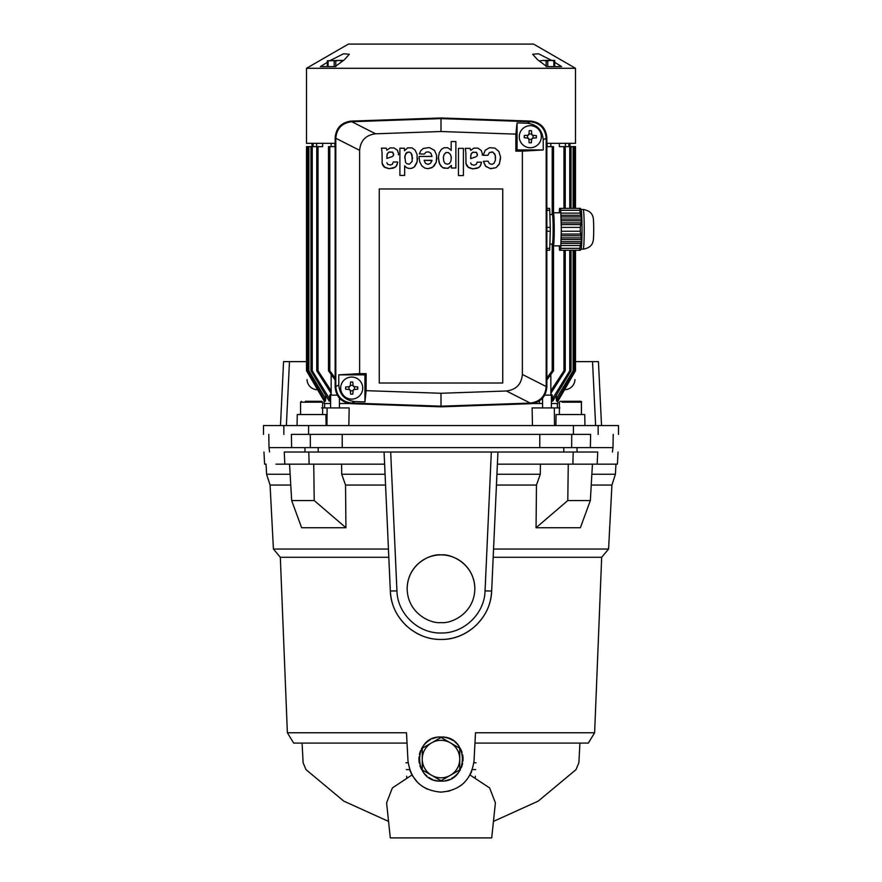 <?xml version="1.0" encoding="UTF-8"?>
<svg xmlns="http://www.w3.org/2000/svg" width="882" height="882" viewBox="0 0 882 882"><rect width="100%" height="100%" fill="white"/><g stroke="black" fill="none" stroke-linecap="round" stroke-linejoin="round"><path stroke-width="1.32" d="M493.181 557.281L491.66 591.017C490.954 617.422 467.493 639.946 441 639.45C414.617 639.935 391.046 617.543 390.34 591.017L388.819 557.281L280.322 557.281L287.378 732.766L406.503 732.766L407.969 760.802C410.681 779.964 421.684 790.415 441 792.146C460.272 790.448 471.275 780.008 474.031 760.802L475.497 732.766L594.622 732.766L601.678 557.281L493.181 557.281L497.382 464.153L563.796 464.153M591.855 474.262L615.416 474.262L615.945 464.153L595.35 464.153M601.612 447.615L577.026 447.615L577.026 452.025M318.204 447.615L563.796 447.615L342.249 447.615L342.205 434.385L539.795 434.385L539.751 447.615L318.204 447.615L318.204 452.025M584.744 414.54L584.931 425.565L584.744 414.54L556.079 414.54L555.892 425.565M297.069 425.565L297.256 414.54L325.921 414.54L326.108 425.565M539.464 403.515L532.75 403.515L542.573 403.515L539.266 403.515L539.464 400.935M551.393 403.515L557.865 403.515L551.393 403.515L557.314 403.515L557.424 407.925M554.491 425.565L554.326 407.925L532.133 407.925L532.452 425.565M286.65 464.153L275.967 464.153M318.204 464.153L384.618 464.153L388.444 549.045L273.42 549.045L270.068 485.045L266.585 474.262L266.055 464.153L264.6 464.153L263.961 452.025M270.179 447.615L280.388 447.615M539.795 434.385L590.62 434.385L590.367 447.615L539.751 447.615M342.249 447.615L291.633 447.615L291.38 434.385L310.288 434.385L310.343 447.615M300.178 447.615L269.01 447.615L269.561 452.025M612.439 452.025L612.99 447.615L581.822 447.615M571.712 434.385L571.657 447.615M590.62 434.385L291.38 434.385M310.288 434.385L342.205 434.385M618.503 434.385L618.503 425.565L598.15 425.565L598.15 434.385M598.15 425.565L573.421 425.565L573.421 434.385M573.421 425.565L308.579 425.565L308.579 434.385M308.579 425.565L283.85 425.565L283.85 434.385M283.85 425.565L263.498 425.565L283.85 425.565M280.465 425.565L283.563 361.62L289.472 361.62L286.374 425.565M595.626 425.565L592.528 361.62L598.437 361.62L601.535 425.565M307.046 379.58A10.474 10.474 0 0 0 317.454 389.734M289.472 361.62L306.495 361.62M592.528 361.62L575.505 361.62M574.954 379.58A10.474 10.474 180 0 1 564.546 389.734M324.576 407.925L324.686 403.515L330.607 403.515L324.135 403.515L330.607 403.515M339.427 403.515L349.25 403.515M348.842 425.565L349.162 407.925L327.112 407.925L326.935 425.565M554.326 407.925L559.916 407.925M321.588 407.925L327.112 407.925M441 740.329A18.742 18.742 0 0 0 431.629 742.842L441 737.429L459.743 748.245L459.743 769.887L441 780.713L422.257 769.887L422.257 748.245L431.629 742.842A18.742 18.742 0 0 0 431.629 775.3A18.742 18.742 0 0 0 459.743 759.071A18.742 18.742 0 0 0 441 740.329M331.158 374.453L331.158 395.136L337.2 395.136L330.607 395.136L330.607 407.925M334.19 66.591L334.19 60.858L331.136 60.417L327.288 60.858L327.288 66.591L335.788 66.591M327.288 60.858L338.853 60.417L335.788 60.858L335.788 66.139M328.082 60.858L328.082 66.591M341.918 61.575L341.918 60.858L338.853 60.417L342.734 60.417L342.723 60.979M342.745 60.968L342.734 60.417M335.788 60.858L334.19 60.858M342.723 60.858L341.918 60.858M453.271 740.748A22.05 22.05 0 0 0 441 737.021C469.389 735.632 469.522 782.411 441 781.121C412.544 782.444 412.555 735.654 441 737.021A22.05 22.05 0 0 0 440.967 737.021M436.689 737.451A22.05 22.05 0 0 0 432.522 738.719M430.603 739.623A22.05 22.05 0 0 0 421.563 748.664M420.637 750.604A22.05 22.05 0 0 0 419.38 754.749M419.06 756.866A22.05 22.05 0 0 0 419.369 763.327M419.898 765.477A22.05 22.05 0 0 0 421.53 769.413M422.665 771.32A22.05 22.05 0 0 0 426.965 776.083M428.762 777.417A22.05 22.05 0 0 0 432.522 779.423M434.639 780.184A22.05 22.05 0 0 0 441 781.121M469.996 774.98L489.598 787.913L495.397 802.841L491.715 837.9L390.285 837.9L386.603 802.841L392.369 787.946L411.883 775.024M409.7 769.754L411.453 773.933M441 792.146L449.666 790.989M461.495 785.035L464.186 782.654M611.821 447.615L577.026 447.615M474.847 588.735A33.847 33.847 0 0 0 441 554.888C431.1 553.532 407.616 563.686 407.153 588.735C407.616 613.784 431.1 623.938 441 622.582C450.9 623.938 474.384 613.784 474.847 588.735C474.384 563.686 450.9 553.532 441 554.888A33.847 33.847 0 0 0 407.153 588.735M403.846 837.9L478.154 837.9M445.355 780.68A22.05 22.05 0 0 0 449.434 779.445M451.463 778.475A22.05 22.05 0 0 0 456.6 774.65M456.633 774.617A22.05 22.05 0 0 0 460.448 769.457M461.396 767.45A22.05 22.05 0 0 0 462.631 763.338M462.951 761.166A22.05 22.05 0 0 0 462.62 754.716M462.091 752.633A22.05 22.05 0 0 0 460.426 748.631M459.324 746.811A22.05 22.05 0 0 0 454.969 742.005M497.933 452.025L573.201 452.025L572.881 464.153L497.382 464.153L497.933 452.025L491.66 591.017C490.701 606.419 485.144 615.868 476.037 625.393C465.553 634.819 453.877 639.505 441 639.45C428.123 639.505 416.447 634.819 405.952 625.393C396.856 615.879 391.288 606.408 390.34 591.017L384.067 452.025L384.618 464.153L309.119 464.153L308.799 452.025L491.318 452.025L485.056 590.896L491.66 591.017L497.933 452.025L491.318 452.025M388.819 557.281L388.444 549.045M601.678 557.281L608.58 549.045L493.556 549.045M412.555 775.951L417.781 782.621M422.313 786.369L427.417 789.225M470.194 774.617L471.694 771.386M406.503 732.766L407.043 743.085L293.673 743.085L287.378 732.766M475.497 732.766L474.957 743.085L588.327 743.085L594.622 732.766M573.201 452.025L597.742 452.025C624.776 452.025 624.776 452.025 597.742 452.025L597.169 464.153C624.125 464.153 624.125 464.153 597.169 464.153L572.881 464.153M309.119 464.153L284.831 464.153C257.875 464.153 257.875 464.153 284.831 464.153L284.258 452.025C257.224 452.025 257.224 452.025 284.258 452.025L308.799 452.025M618.039 452.025L617.4 464.153L606.033 464.153M568.262 464.153L567.788 500.546L536.058 527.745L580.367 527.745L590.345 500.546L592.439 464.153L497.382 464.153M496.93 474.262L540.291 474.262L540.39 464.153M496.445 485.045L536.465 485.045L540.291 474.262M385.555 485.045L345.535 485.045L345.942 527.745L301.633 527.745L291.655 500.546L314.213 500.546L345.942 527.745M290.762 485.045L270.068 485.045M608.58 549.045L611.932 485.045L591.238 485.045M536.058 527.745L536.465 485.045M385.07 474.262L341.709 474.262L345.535 485.045M384.618 464.153L344.145 464.153M314.213 500.546L313.738 464.153L341.61 464.153L341.709 474.262M313.738 464.153L289.561 464.153L291.655 500.546M476.048 762.765L473.866 762.765M408.134 762.765L405.952 762.765M590.345 500.546L567.788 500.546M290.145 474.262L266.585 474.262M475.288 777.351L475.343 776.226M406.712 777.351L406.657 776.226M397.639 162.001L397.584 162.685L397.639 162.001L393.273 162.001L392.424 164.228L390.362 164.989L387.672 164.383L386.856 162.663M398.41 154.846L398.477 154.262L398.41 154.846M398.51 153.611L397.473 150.293L394.089 147.944L390.164 147.889L386.856 150.183L386.239 148.165L381.465 148.165L382.06 152.608L381.465 148.165M382.06 162.244L382.623 164.945L384.067 166.852L389.16 168.694L395.136 167.249L396.757 165.441L397.584 162.685L396.194 166.268L393.383 168.12L388.73 168.66L384.828 167.415L382.16 163.424L382.06 152.608M417.528 158.385L416.811 163.005L414.672 166.599L412.28 168.142L409.336 168.528L406.481 167.646L404.662 165.761L404.662 175.43L399.899 175.43L399.899 148.22L404.419 148.22L404.496 150.767L407.66 147.856L412.07 147.878L415.113 150.172L417.087 154.504L417.153 161.759L414.253 166.985L411.718 168.319L408.84 168.484L406.481 167.646L404.662 165.761M419.104 157.856L419.126 156.445L432.048 156.445L430.912 153.259L428.685 151.891L426.193 152.101L424.165 154.118L419.336 153.876L420.78 150.734L423.338 148.441L429.358 147.548L434.484 150.381L436.711 155.53L436.182 162.343L432.775 167.117L427.88 168.694L424.727 168.054L421.85 165.871L419.766 161.924L419.104 157.856L419.766 161.924L421.85 165.871L424.727 168.054L427.88 168.694L431.695 167.789L434.187 165.827L436.182 162.343L436.91 157.955M432.048 156.445L430.912 153.259L428.685 151.891L426.193 152.101L424.165 154.118L419.336 153.876M450.482 149.598L451.165 150.502L451.165 141.561L455.873 141.561L455.873 168.01L451.397 168.01L451.33 165.463L448.243 168.219L443.789 168.153L441.011 166.235L439.071 162.508L438.453 157.117L439.28 152.74L441.386 149.345L444.208 147.713L447.505 147.691L450.482 149.598M451.397 165.463L447.758 168.363L442.742 167.668L439.743 164.261L438.453 158.506M481.451 162.2L481.396 162.883L481.451 162.2L477.096 162.2L476.236 164.416L474.185 165.188L471.484 164.57L470.668 162.861M482.222 155.045L482.3 154.46L482.222 155.045M482.333 153.81L481.296 150.491L477.912 148.132L473.976 148.077L470.679 150.37L470.051 148.363L465.288 148.363L465.883 152.806L465.288 148.363M465.883 162.442L466.435 165.143L467.89 167.051L472.973 168.881L478.959 167.437L480.569 165.629L481.396 162.883L480.017 166.455L477.206 168.308L472.543 168.859L468.64 167.613L465.972 163.622L465.883 152.806M500.524 158.484L499.223 164.284L496.048 167.668L490.833 168.716L485.85 166.466L483.38 161.351L488.044 161.163L489.433 163.644L492.002 164.383L494.052 163.28L495.408 160.171L495.276 155.232L492.873 152.101L489.51 152.476L487.867 155.298L483.281 155.298L485.177 150.249L489.675 147.658L494.945 148.121L498.837 151.428L500.513 156.919L499.477 163.732L496.048 167.668L490.194 168.638L485.431 166.036L483.38 161.351M495.607 157.922L494.824 154.019L492.487 151.969L489.51 152.476L487.867 155.298L483.281 155.298M386.845 156.191L387.518 153.358L389.337 151.947L392.865 152.354L393.537 155.342L392.391 156.522L386.845 158.418L387.066 154.46L388.653 152.233L392.391 152.079L393.714 154.317M404.673 157.966L405.841 153.336L409.005 152.024L410.736 152.795L412.026 154.791L412.17 161.395L409.457 164.151L406.988 163.809L405.566 162.365L404.827 156.059L406.955 152.354L409.402 152.09L411.012 153.06L412.589 158.418M431.982 160.557L430.493 163.313L427.979 164.361L425.444 163.357L424.11 160.304L431.982 160.557M443.326 157.58L444.098 154.471L445.895 152.608L448.254 152.542L450.349 154.306L451.286 157.106L450.911 161.174L449.5 163.512L447.262 164.228L444.991 163.357L443.767 161.263L443.348 157.183L444.285 154.13L446.237 152.476L448.618 152.685L450.559 154.67L451.33 157.955M470.668 156.39L471.341 153.545L473.16 152.145L476.688 152.542L477.36 155.541L475.949 156.831L470.668 158.606L470.966 154.372L472.476 152.432L476.214 152.266L477.537 154.515M530.898 121.11L441 117.968L351.102 121.11C341.433 122.411 336.119 127.912 335.16 137.614L335.16 387.176C336.119 396.878 341.433 402.379 351.102 403.68L441 406.822L530.898 403.68C540.567 402.379 545.881 396.878 546.84 387.176L546.84 137.614C545.881 127.912 540.567 122.411 530.898 121.11L530.269 121.716L441 118.607L441 117.968M351.102 121.11L351.731 121.716L441 118.607L441 131.517L375.578 133.799L351.753 121.716C341.984 122.973 336.681 128.474 335.799 138.22L335.799 386.548L338.776 385.037C339.669 394.805 344.994 400.318 354.729 401.564L351.731 403.074C342.018 401.85 336.703 396.349 335.799 386.57L335.799 386.548M546.84 387.176L546.201 386.57L546.201 138.242L543.224 139.753C542.331 129.985 537.006 124.472 527.271 123.226L530.269 121.716C539.982 122.94 545.297 128.441 546.201 138.22L546.84 137.614M546.201 386.57C545.319 396.316 540.016 401.817 530.269 403.074L530.898 403.68M441 406.822L441 406.183L530.247 403.074L506.422 390.991C516.157 389.745 521.483 384.243 522.376 374.464L522.376 151.153L543.224 149.94L543.224 139.753M506.422 390.991L441 393.273L441 406.183L351.753 403.074L351.102 403.68M527.271 123.226L517.072 122.874L515.86 134.13L441 131.517M546.201 386.548L522.376 374.464M441 393.273L366.14 390.66L364.928 401.916L354.729 401.564M338.776 385.037L338.776 374.85L359.624 373.637L359.624 150.326L335.799 138.242M359.624 150.326C360.517 140.547 365.843 135.045 375.578 133.799M463.403 175.573L458.453 175.573L458.453 148.363L463.403 148.363L463.403 175.573L458.453 175.573M502.74 383.008L379.26 383.008L379.26 188.969L502.74 188.969L502.74 383.008M522.376 151.153L515.86 151.153L515.86 134.13M359.624 373.637L366.14 373.637L366.14 390.66M517.072 122.874L517.072 149.94L515.86 151.153M517.072 149.94L543.224 149.94M364.928 401.916L364.928 374.85L338.776 374.85M364.928 374.85L366.14 373.637M404.662 175.43L399.899 175.43M455.873 168.01L451.397 168.01M379.26 188.969L502.74 188.969M424.11 160.304L432.015 160.304M331.158 395.07L329.802 395.07L329.24 401.167L310.96 370.76L312.239 370.76L329.802 399.215M325.392 401.277L307.598 370.76L308.887 370.76L325.667 398.807L325.667 395.213M325.667 398.807C325.447 401.983 325.282 401.696 325.149 397.936M324.146 398.377C324.135 401.905 324.135 401.905 324.146 398.377M307.785 370.76L306.495 370.76L324.135 400.946M328.843 399.469L328.942 400.141M532.75 403.515L542.573 403.515M553.19 399.226L553.257 398.355M557.854 398.377C557.865 401.905 557.865 401.905 557.854 398.377C557.865 401.905 557.865 401.905 557.854 398.377M556.851 397.936C556.718 401.696 556.553 401.983 556.333 398.807L556.333 395.213M571.04 250.268L571.04 370.76L552.76 401.167L552.198 395.07L550.842 395.07M334.873 143.325L334.873 146.632L328.49 146.632L328.49 370.76L329.78 370.76L335.16 378.014M546.84 379.988L553.51 370.76L552.22 370.76L546.84 378.014M547.127 143.325L547.127 146.632L552.22 146.632L552.22 214.547M550.842 393.394L565.241 370.76L563.951 370.76L550.842 390.847M559.364 143.325L559.364 146.632L563.951 146.632L563.951 208.373M552.198 395.07L550.842 393.802M571.04 370.76L569.761 370.76L552.198 399.215M565.384 143.325L565.384 146.632L569.761 146.632L569.761 208.373M556.608 401.277L574.403 370.76L573.113 370.76L556.333 398.807M557.865 403.515L557.865 401.31L575.505 370.76L574.215 370.76M316.616 143.325L316.616 146.632L306.495 146.632L306.495 370.76M329.802 395.07L331.158 393.802M331.158 393.394L316.759 370.76L318.049 370.76L331.158 390.847M322.636 143.325L322.636 146.632L316.759 146.632L316.759 370.76M553.51 212.782L553.51 146.632L552.22 146.632M565.241 208.373L565.241 146.632L563.951 146.632M575.505 208.373L575.505 146.632L569.761 146.632M568.857 143.325L568.857 146.632M546.84 143.325L575.505 143.325L569.993 143.325L569.993 146.632M306.495 68.289L348.39 44.1L533.61 44.1L575.505 68.289L306.495 68.289L306.495 143.325L312.007 143.325L312.007 146.632M313.143 143.325L313.143 146.632M317.818 401.31L321.765 401.31M318.325 401.31L305.359 401.31M563.675 401.31L577.148 401.31M581.414 402.192L581.436 414.54L581.436 402.192L562.176 402.192M571.701 401.31L566.178 401.31L571.701 401.31M552.319 214.547L553.301 212.849A16.538 0.871 90 0 1 553.378 212.782A16.538 0.871 90 0 1 554.238 229.32A16.538 0.871 90 0 1 553.378 245.858A16.538 0.871 90 0 1 553.301 245.791L552.319 244.094M549.872 214.547L552.352 214.547A14.774 0.772 90 0 1 553.135 229.32A14.774 0.772 90 0 1 552.352 244.094L549.872 244.094M546.84 210.302L549.751 210.302A23.152 1.213 -90 0 0 549.574 208.373L546.84 208.373M549.751 210.302L550.258 227.391L546.84 227.391M546.84 231.249L550.258 231.249A23.152 1.213 -90 0 0 550.258 227.391M550.258 231.249L549.751 248.338L546.84 248.338M546.84 250.268L549.574 250.268A23.152 1.213 -90 0 0 549.751 248.338M551.603 60.417L538.505 53.78L532.684 54.265L537.546 59.689L546.818 66.591L561.614 66.591L554.712 62.335M306.495 143.325L335.16 143.325M327.288 62.335L320.387 66.591L335.182 66.591L344.454 59.689L349.316 54.265L343.528 53.769L330.397 60.417M562.837 401.31L577.986 401.31L560.092 401.332L559.386 402.192L560.268 401.31M351.697 377.055A11.025 11.025 180 0 1 362.723 388.058A11.025 11.025 180 0 1 351.697 399.105A11.025 11.025 180 0 1 340.673 388.102A11.025 11.025 180 0 1 351.697 377.055M351.675 382.016L352.778 382.016L353.109 385.655L354.112 386.647L357.761 386.955L357.761 389.16L354.123 389.491L353.131 390.494L352.822 394.144L350.617 394.144L350.286 390.505L349.283 389.513L345.634 389.205L345.634 387L349.272 386.669L350.264 385.666L350.573 382.016L351.675 382.016M353.109 385.655A1.103 1.103 180 0 0 354.112 386.647L357.761 386.955M345.634 387L349.272 386.669A1.103 1.103 180 0 0 350.264 385.666M350.319 390.836L353.098 390.836M353.131 390.494A1.103 1.103 180 0 1 353.439 389.822M353.45 389.811A1.103 1.103 180 0 1 354.123 389.491M354.454 389.458L354.454 386.68M353.076 385.324L350.297 385.324M348.941 386.702L348.941 389.48M349.283 389.513A1.103 1.103 180 0 1 349.956 389.822M349.967 389.833A1.103 1.103 180 0 1 350.286 390.505M530.303 125.685A11.025 11.025 180 0 1 541.327 136.765A11.025 11.025 180 0 1 530.192 147.735A11.025 11.025 180 0 1 519.278 136.655A11.025 11.025 180 0 1 530.303 125.685M530.236 142.774L529.134 142.763L528.858 139.113L527.866 138.11L524.228 137.746L524.25 135.541L527.899 135.266L528.902 134.273L529.266 130.635L531.471 130.657L531.747 134.307L532.739 135.31L536.377 135.674L536.355 137.879L532.706 138.154L531.703 139.147L531.339 142.785L530.236 142.774M524.25 135.541L527.899 135.266A1.103 1.103 180 0 0 528.902 134.273M531.747 134.307A1.103 1.103 180 0 0 532.739 135.31L536.377 135.674M531.725 133.965L528.935 133.943M527.557 135.288L527.535 138.077M527.866 138.11A1.103 1.103 180 0 1 528.858 139.113M528.88 139.455L531.67 139.477M531.703 139.147A1.103 1.103 180 0 1 532.706 138.154M533.048 138.132L533.07 135.343M561.272 231.249L580.279 231.249A23.152 1.213 -90 0 0 580.29 229.32A23.152 1.213 -90 0 0 580.279 227.391L561.272 227.391A23.152 1.213 90 0 1 561.272 229.32A23.152 1.213 90 0 1 561.272 231.249L560.754 248.338A23.152 1.213 90 0 1 560.577 250.268L559.552 250.268A23.152 1.213 90 0 1 559.375 248.338L559.298 245.858M580.433 250.212L581.073 249.088A19.845 1.036 -90 0 0 582.021 229.32A19.845 1.036 -90 0 0 581.073 209.552L580.433 208.428M580.279 231.249L581.536 239.573L560.996 239.573M560.577 250.268L579.595 250.268A23.152 1.213 -90 0 0 579.772 248.338L581.536 239.573M579.595 250.268L580.565 249.827M578.559 250.268L559.717 250.268M593.696 229.32A11.576 0.606 90 0 1 593.266 240.411C592.539 245.262 589.187 248.184 583.189 249.165A19.845 1.036 -90 0 0 584.226 229.32A19.845 1.036 -90 0 0 583.189 209.475C589.187 210.456 592.539 213.378 593.266 218.229A11.576 0.606 90 0 1 593.696 229.32M559.298 212.782L559.375 210.302A23.152 1.213 90 0 1 559.552 208.373L560.577 208.373A23.152 1.213 90 0 1 560.754 210.302L561.272 227.391M579.772 248.338L560.754 248.338M560.754 210.302L579.772 210.302A23.152 1.213 -90 0 0 579.595 208.373L560.577 208.373M580.4 208.373L579.595 208.373L580.565 208.814M579.772 210.302L581.536 219.067L560.996 219.067M580.279 227.391L581.536 219.067M580.532 245.527L560.842 245.527M580.885 224.579L561.184 224.579M561.184 234.061L580.885 234.061M560.842 213.113L580.532 213.113M559.717 208.373L560.412 208.373M581.15 243.388L560.875 243.388M581.381 222.881L561.106 222.881M561.106 235.759L581.381 235.759M560.875 215.252L581.15 215.252M580.169 250.268L559.949 250.268M581.172 241.701L560.952 241.701M560.18 250.268L580.4 250.268M581.293 220.754L561.073 220.754M561.073 237.886L581.293 237.886M560.952 216.939L581.172 216.939M304.974 447.615L304.974 452.025M322.614 414.54L322.614 402.192L300.564 402.192L300.564 414.54M551.393 407.925L551.393 395.136L546.983 395.136L550.842 395.136L550.842 374.453M544.8 395.136L546.983 395.136L544.8 395.136M546.156 66.591L554.712 66.591L554.701 60.417L554.69 66.591M553.885 66.591L553.885 60.858L550.82 60.417L547.744 60.858L547.744 66.591M539.255 60.957L543.103 60.417L540.049 60.858L540.049 61.553M546.156 66.095L546.156 60.858L543.103 60.417L554.701 60.417M547.744 60.858L546.156 60.858M554.69 60.858L553.885 60.858M540.049 60.858L539.255 60.858M409.656 769.622L406.315 769.622M485.056 590.896C484.571 613.729 463.844 633.563 441 633C418.167 633.552 397.418 613.74 396.944 590.896L390.34 591.017L384.067 452.025M396.944 590.896L390.682 452.025M472.344 769.622L475.685 769.622M335.799 386.57L335.16 387.176M335.799 138.22L335.16 137.614M329.78 146.632L329.78 370.76M552.22 244.094L552.22 370.76M563.951 250.268L563.951 370.76M569.761 250.268L569.761 370.76M312.239 146.632L312.239 370.76M318.049 146.632L318.049 370.76M573.113 146.632L573.113 208.373M573.113 250.268L573.113 370.76M308.887 146.632L308.887 370.76M550.434 59.689L550.401 60.417M331.566 59.689L331.599 60.417M612.99 447.615L613.222 434.385M269.01 447.615L268.778 434.385M263.498 425.565L263.498 434.385M339.427 398.267L339.427 407.925M331.158 143.325L331.158 146.632M388.554 821.407L343.76 801.11L305.988 769.622L303.121 762.765L302.085 743.085M280.322 557.281L273.42 549.045M493.446 821.407L538.24 801.11L576.012 769.622L578.879 762.765L579.915 743.085M611.932 485.045L615.416 474.262M324.135 401.31L324.135 403.515M328.49 370.76L335.16 379.988M553.51 245.858L553.51 370.76M565.241 250.268L565.241 370.76M571.04 146.632L571.04 208.373M574.403 146.632L574.403 208.373M574.403 250.268L574.403 370.76M575.505 250.268L575.505 370.76M307.598 370.76L307.598 146.632M310.96 370.76L310.96 146.632M321.732 401.31L322.614 402.192L322.614 407.925M300.564 402.192L301.446 401.31L300.564 402.192M560.831 245.858L553.378 245.858M560.831 212.782L553.378 212.782M575.505 68.289L575.505 143.325M563.796 447.615L563.796 452.025M559.386 402.192L559.386 414.54M581.436 402.192C582.076 401.409 580.929 401.123 577.986 401.31M581.029 249.165L583.189 249.165M581.029 209.475L583.189 209.475M550.842 143.325L550.842 146.632M542.573 398.267L542.573 407.925"/></g></svg>
